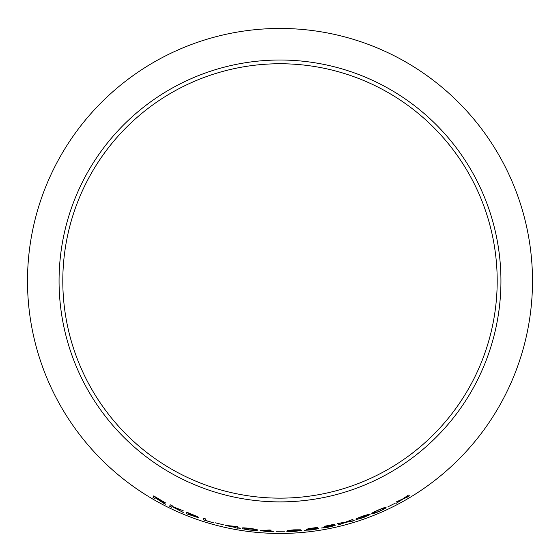 <?xml version="1.0" encoding="UTF-8"?>
<svg xmlns="http://www.w3.org/2000/svg" width="560" height="560" viewBox="0 0 560 560"><rect width="100%" height="100%" fill="white"/><g stroke="black" fill="none" stroke-linecap="round" stroke-linejoin="round"><path stroke-width="0.84" d="M280 60.018A220.934 220.934 0 0 1 471.338 391.419A220.934 220.934 0 0 1 88.662 391.419A220.934 220.934 0 0 1 280 60.018M280 28.455A252.497 252.497 0 0 1 498.673 407.197A252.497 252.497 0 0 1 61.327 407.197A252.497 252.497 0 0 1 280 28.455M407.372 497.105L409.584 495.789L403.816 498.463L408.401 495.138L402.647 498.981L396.368 501.907L401.611 499.702L396.424 503.195L402.766 499.191L409.563 495.754M387.898 506.877L395.339 503.111M379.309 511.392C384.461 508.991 386.673 507.696 385.938 507.5C386.218 506.905 383.74 507.717 378.49 509.936C373.345 512.197 371.175 513.394 371.987 513.527C371.63 514.185 374.073 513.478 379.309 511.392L379.288 511.35C384.44 508.956 386.652 507.654 385.917 507.458M368.046 515.389L363.174 517.531L356.055 519.596L363.223 517.678L370.083 514.591L366.051 515.669L368.564 514.381L362.348 516.222L356.363 518.665L366.394 515.193L361.732 517.3L368.046 515.389L361.732 517.3M351.687 521.367L354.179 520.604L346.99 521.878L352.968 519.323L345.639 522.095L337.652 523.502L344.449 522.571L337.981 525.056L345.793 522.368L354.165 520.562M328.118 527.079L321.23 528.045L328.013 527.254L335.503 525.105L325.997 526.575L334.726 524.181L325.283 526.12L323.414 527.254L333.27 525.595L328.118 527.079M311.115 529.802L304.178 530.292L311.01 529.963C315.777 529.298 318.297 528.759 318.584 528.339L308.973 529.158L317.814 527.373L308.259 528.654L306.369 529.655L316.316 528.675L311.115 529.802M299.502 530.621L294.21 531.328L286.811 531.328L294.21 531.482L301.686 530.425L297.521 530.334L300.307 529.795L293.846 529.837L287.399 530.523L297.997 529.977L292.915 530.705L299.502 530.621L292.915 530.705M276.36 531.293L284.676 531.223M267.547 530.607L265.293 530.516L271.159 530.138L269.318 529.984L260.288 530.628L267.12 531.545L273.98 531.307L267.547 530.607M249.578 530.04C255.234 530.565 257.817 530.565 257.334 530.026C257.908 529.662 255.374 529.116 249.746 528.381C244.146 527.744 241.647 527.681 242.249 528.192C241.577 528.584 244.02 529.2 249.578 530.04L249.578 529.991C255.241 530.523 257.824 530.523 257.334 529.984M237.727 527.884L240.394 528.171L237.741 527.73L237.839 526.631L237.391 526.554L225.099 525.392L235.536 527.499L235.494 527.87L240.387 528.283M215.264 522.809L223.356 524.776M205.415 518.847L203.28 518.168L203.119 519.778L213.458 522.851L205.268 520.303L205.415 518.847M197.365 516.572L186.62 512.12L186.438 513.751L198.996 517.916L194.642 515.956L197.365 516.572M163.086 502.943L165.529 504.217L158.76 499.772L165.718 503.006L153.685 495.908L153.034 497.364L154.959 498.477L155.26 497.798L165.55 504.175M183.274 512.463L173.096 506.975L183.155 510.692L172.06 506.352L172.298 505.806L170.254 504.819L169.617 506.268L171.661 507.262L171.962 506.583L183.274 512.463M280 63.749A217.196 217.196 0 0 1 468.097 389.55A217.196 217.196 0 0 1 91.903 389.55A217.196 217.196 0 0 1 280 63.749M155.26 497.798L163.107 502.908M165.739 502.964L158.76 499.772M153.713 495.873L153.034 497.364M153.055 497.322L154.98 498.435M155.547 497.168L163.688 501.9L155.323 497.658L155.547 497.168L163.667 501.935M171.962 506.583L183.288 512.421M183.169 510.65L173.096 506.975M170.275 504.777L169.617 506.268M169.638 506.226L171.675 507.22M188.622 513.086L195.202 515.753L188.566 513.604L188.622 513.086L195.188 515.795M186.634 512.078L186.452 513.709L199.01 517.874M194.642 515.956L197.379 516.53M188.545 513.772L196.826 517.125L188.482 514.395L188.545 513.772L196.812 517.167M203.294 518.126L203.119 519.778M203.133 519.736L213.465 522.809M225.113 525.35L235.536 527.499M235.543 527.457L235.494 527.87M235.501 527.821L237.692 528.206M229.117 526.106L235.62 526.645L235.55 527.352L229.117 526.106L235.613 526.687L235.55 527.352M242.256 528.15C241.584 528.542 244.027 529.158 249.578 529.991M244.335 528.507L244.342 528.465C243.74 528.038 245.56 528.052 249.809 528.5C254.002 529.081 255.815 529.508 255.255 529.788L249.662 529.907C245.427 529.249 243.656 528.787 244.335 528.507C243.733 528.08 245.553 528.094 249.802 528.542C253.995 529.123 255.808 529.557 255.248 529.837M271.159 530.096L265.293 530.516M260.288 530.579L267.12 531.545M267.12 531.503L273.98 531.265M262.444 530.782L271.789 531.209L267.176 531.398L262.444 530.782L271.789 531.251M286.811 531.286L294.21 531.482M294.21 531.433L301.679 530.383M300.307 529.753L297.521 530.334M287.399 530.474L289.674 530.439M289.674 530.397L293.874 529.991M293.867 529.942L297.997 529.977M306.362 529.613L316.316 528.675M304.171 530.25L311.01 529.963M311.003 529.914C315.77 529.256 318.29 528.71 318.577 528.29M309.988 528.605L308.973 529.158M309.981 528.563L317.835 527.478M323.407 527.212L333.27 525.595M321.223 528.003L328.013 527.254M328.006 527.205C332.717 526.218 335.216 525.504 335.496 525.056M326.998 525.945L325.997 526.575M326.984 525.903L334.761 524.328M337.974 525.007L345.779 522.326L351.673 521.325M352.954 519.281L346.99 521.878M337.638 523.46L344.449 522.571M356.041 519.554L363.223 517.678M363.209 517.636L370.069 514.549M368.55 514.339L366.051 515.669M356.349 518.623L358.526 517.958M358.512 517.916L362.425 516.355M362.411 516.313L366.394 515.193M371.966 513.485C371.616 514.143 374.059 513.436 379.288 511.35M373.947 512.743L373.926 512.701C373.163 512.652 374.724 511.749 378.616 509.999C382.536 508.382 384.342 507.829 384.027 508.34L383.488 509.082L379.302 511.238C375.312 512.813 373.527 513.317 373.947 512.743C373.177 512.687 374.745 511.791 378.63 510.041C382.557 508.424 384.356 507.871 384.041 508.382M396.403 503.16L402.745 499.156L407.351 497.07M408.373 495.096L403.816 498.463M396.347 501.865L401.611 499.702"/></g></svg>
